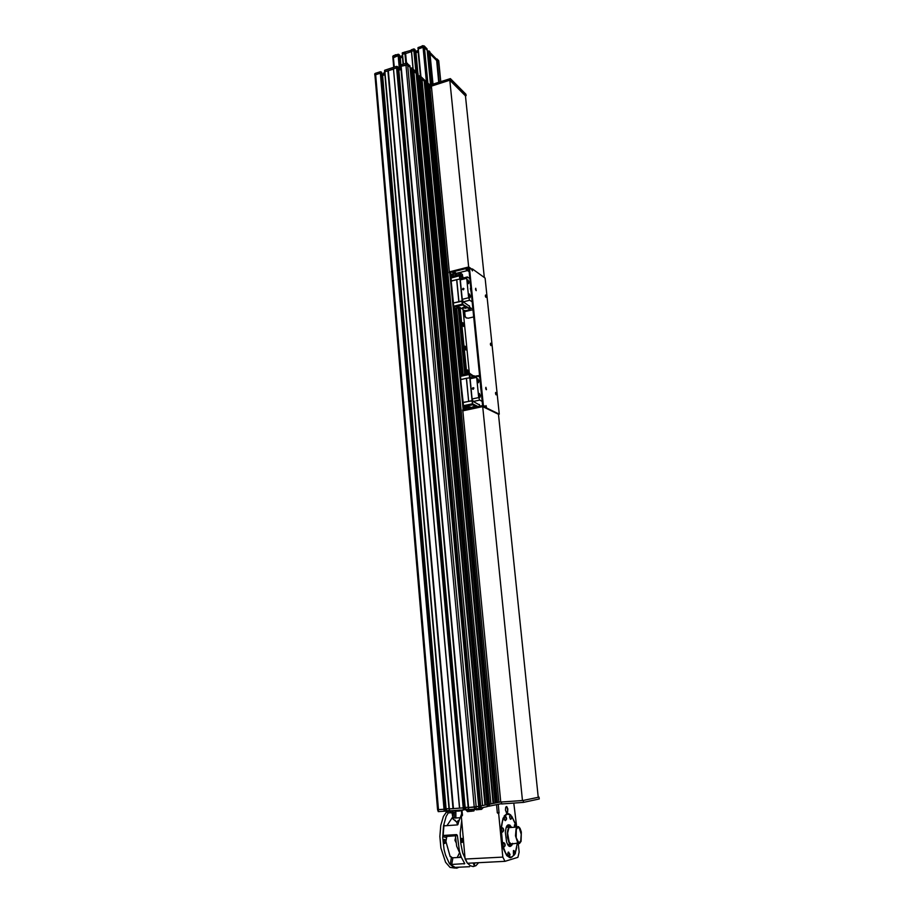<?xml version="1.0" encoding="UTF-8"?>
<svg xmlns="http://www.w3.org/2000/svg" width="914" height="914" viewBox="0 0 914 914"><rect width="100%" height="100%" fill="white"/><g stroke="black" fill="none" stroke-linecap="round" stroke-linejoin="round"><path stroke-width="1.37" d="M467.911 373.677L467.488 369.987L468.631 373.518M465.752 349.993L464.792 347.914L465.135 346.189L466.186 347.64L466.186 349.902M463.421 326.389L462.461 324.31L462.804 322.608L464.004 324.756L463.421 326.389M429.751 86.19L498.93 802.275L495.182 802.778M426.118 82.728L495.217 803.04L490.887 803.874M490.887 803.932L421.902 78.615L490.887 803.92L488.579 804.32L420.417 77.199L419.537 77.187L419.4 75.736L419.537 77.187L418.429 77.541L419.537 77.187L488.35 804.343L487.048 804.434L488.35 804.343L488.556 806.274L488.579 804.32L420.006 75.713L488.716 806.251M482.626 805.622L413.871 70.915L482.626 805.622L480.73 805.988L480.913 807.942L487.253 806.639L487.071 804.708L482.615 805.565M480.913 807.942L411.803 69.498L411.334 67.956L411.437 69.43L410.283 69.807L411.437 69.43L480.021 806.057L478.662 806.148L480.021 806.057L480.204 808.01L411.608 69.453L411.917 67.956L412.328 69.441L480.73 805.988L412.328 69.441L418.189 75.062L413.916 71.429M474.697 809.119L478.867 808.399L478.685 806.434L468.471 807.565L401.143 66.322L468.654 809.53L474.697 809.119L474.515 807.142L468.471 807.565L468.562 809.507L401.063 66.711L468.391 807.542M465.969 809.244L468.539 809.21L465.683 809.404L465.512 807.45L468.356 807.245L464.872 807.519L398.264 70.172L398.378 68.733L401.097 67.91L399.041 69.864M398.001 67.248L398.127 68.699L397.373 68.002L397.247 66.528L398.001 67.236L465.066 809.633L398.127 68.699L397.373 68.002L464.266 809.804L464.106 807.839L464.895 807.679L463.649 807.885L397.373 67.99L396.562 67.842L396.459 66.356L384.691 70.241L384.771 71.749M449.277 808.924L449.425 810.878L463.455 809.907L463.649 807.885L449.254 808.924L384.76 71.829L449.391 808.924L384.863 71.692L396.562 67.842L393.454 68.916L459.536 808.193L393.454 68.904M449.345 810.844L384.771 72.08L449.425 810.844M449.322 810.547L446.592 810.741L446.42 808.799L449.151 808.604L445.746 808.867L382.635 75.485L382.041 75.496L382.201 74.057L384.817 73.269L382.886 75.142M381.915 74.068L381.149 73.349L445.129 811.141L444.958 809.187L445.758 809.027L444.501 809.233L381.149 73.349L380.338 73.189L380.384 71.703L375.311 73.337L375.437 74.799L380.338 73.189L375.448 74.811L375.117 75.611M382.201 74.057L445.929 810.969L381.903 74.034L380.967 71.852L444.364 809.267L437.6 809.713L438.274 811.666L444.535 811.209L444.501 809.233L437.817 809.655M384.954 74.754L382.635 75.485L382.509 74.023M393.477 69.098L384.863 71.692L384.737 70.229M401.235 69.441L398.812 70.172L398.687 68.699M407.61 64.917L401.143 66.322L406.924 64.597L410.055 67.27L407.61 64.917L476.16 806.948M410.043 67.328L478.685 806.434M418.178 75.131L487.071 804.708L481.038 805.954L481.221 807.907M426.107 82.66L421.96 79.141M498.93 802.275L429.751 86.145L428.186 84.705L426.358 85.082M505.499 809.998L506.482 812.82L507.647 812.283L507.83 808.936L506.687 806.502L505.648 807.496L505.499 809.998M506.322 812.637L507.281 812.317L507.647 810.055L507.053 807.393L505.876 806.913M510.64 814.968L508.584 813.746L506.55 813.883L503.077 818.201L501.055 827.364L501.123 837.772L503.18 848.226L506.733 855.481L510.709 857.755L514.308 854.91M515.427 852.534L516.73 847.529M506.962 855.755L509.624 857.469L512.263 856.818M509.406 857.572L510.4 857.263M462.061 810.764L462.438 815.334L461.342 816.476L465.157 859.057L502.803 857.058L498.656 813.94L497.285 812.809L496.496 804.708M498.656 813.94L499.09 812.82L497.262 812.672M514.982 822.908L511.76 816.225M513.737 803.075L516.49 825.571M461.764 816.213L461.41 810.844M509.281 814.363L506.527 814.066L504.22 816.031M507.396 814.157L506.756 813.997M512.514 843.416L510.915 844.273L509.555 843.245L507.578 837.475L507.704 830.209L508.687 827.638L509.966 826.736L511.383 827.444L510.058 826.976L508.904 827.913L507.647 833.214L509.258 842.16L511.314 844.045L518.032 843.096M506.87 826.05L507.933 827.09M521.266 834.276L520.809 840.594L519.723 842.4L518.638 842.559L516.147 837.727L516.319 829.466L517.747 827.467L519.221 828.05L521.266 834.276M515.507 835.853L516.033 828.769L517.244 826.747L518.466 826.564L520.077 828.358L521.277 831.991L521.083 841.291L519.472 843.542L517.815 842.891L515.507 835.853M511.589 827.433L509.761 825.022L507.853 824.965L506.116 827.776L505.373 832.208L506.55 842.045L507.841 844.844L510.115 846.513L511.646 845.599L512.708 843.405L510.686 844.445L508.961 842.548L507.499 837.567L507.304 832.323L508.835 827.159L510.172 826.507L511.577 827.433M507.087 825.719L508.333 827.193M507.51 826.096L507.11 825.685L507.51 826.096M509.132 844.182L508.207 845.359M509.498 844.045L508.47 845.656M509.806 846.49L511.623 844.445M506.984 814.271L506.207 814.203M515.416 852.396L517.278 843.142M515.45 824.439L511.851 816.545M510.275 814.934L507.213 814.203L504.631 816.293M504.277 816.853L502.483 821.343L501.363 828.495M501.295 829.958L502.757 845.199M503.111 846.558L505.682 853.093L508.035 856.132L511.303 857.206L513.599 855.653L513.439 850.603L513.394 853.847L514.468 854.784M510.366 826.542L508.298 824.748M509.212 857.355L509.978 857.195M516.547 843.188L517.187 843.222M514.708 851.768L515.096 853.767L515.359 852.111L514.708 851.768M514.011 850.557L513.439 850.603M514.731 851.711L513.611 850.591M508.63 852.168L507.636 854.247L508.721 856.601M508.927 852.294L508.104 852.374L507.818 854.453L509.087 856.441M509.361 853.31L509.761 855.401L509.361 853.31M503.728 842.685L502.723 844.627L503.82 847.129M504.025 842.811L503.248 842.799L502.894 844.833L503.477 846.878L504.265 846.878M504.494 843.771L504.825 845.93L504.494 843.771M502.277 827.696L501.272 829.535L502.38 832.117M502.563 827.821L501.683 828.015L501.443 829.741L502.014 831.843L502.769 831.934M503.054 828.735L503.443 830.906L503.054 828.735M505.111 816.248L504.151 818.498L505.236 820.612M505.396 816.362L504.551 816.533L504.311 818.236L504.871 820.338L505.613 820.441M505.91 817.265L506.276 819.412L505.91 817.265M510.48 814.991L509.532 816.83L510.618 819.31M510.766 815.105L510.058 815.071L509.704 817.025L510.275 819.047L511.017 819.115M511.269 816.019L511.577 818.144L511.269 816.019M515.245 824.417L514.491 824.862L514.422 827.25M515.53 824.519L514.651 824.851L514.582 827.239M516.65 827.067L516.227 825.342L515.999 827.159M507.681 825.091L508.949 827.033M510.149 844.113L509.155 846.227M458.257 823.743L457.64 824.805M455.458 835.784L456.634 846.181L459.993 853.562M455.48 837.864L454.989 840.172L455.869 842.251M478.548 862.702L475.908 865.672L473.189 866.632L470.356 865.821L467.591 863.273M473.246 862.987L474.138 865.272L474.892 862.896M461.33 838.504L461.01 840.869L461.901 842.537L462.644 839.909L462.13 838.481L461.33 838.504M444.135 839.532L443.793 841.897L444.684 843.553L445.461 840.937L444.947 839.52L444.135 839.532M459.776 817.836L453.847 817.996L452.773 816.945L447.003 825.673M451.859 812.729L452.738 815.996L453.184 812.58M459.091 867.135L456.726 868.151L454.258 867.9L449.459 863.684L445.529 855.138L444.124 849.677L442.753 837.612L443.473 825.845L446.101 816.431L448.283 812.752M446.98 811.426L443.359 816.453L440.754 825.296L439.885 836.401L440.925 848.009L445.609 862.245L450.076 867.386L454.795 868.06M467.031 862.519L462.747 852.933L460.805 843.371L460.233 833.134L461.73 820.726M461.661 813.723L457.606 824.828L444.73 825.822L443.964 824.851L443.027 836.63L444.044 835.385L456.497 834.631L457.32 835.43L459.491 851.768L461.41 857.549L464.735 863.616L450.659 864.484L455.218 867.443L469.522 866.723M463.112 836.276L463.775 843.679M458.725 821.492L458.051 820.589L459.034 820.235M459.639 857.366L460.656 855.584M457.354 835.67L446.832 836.379L445.918 841.463L450.145 856.578L452.613 857.732L461.296 857.275M456.143 821.595L452.167 818.259M457.663 824.759L457.228 823.788L457.743 824.599M457.228 823.788L456.52 821.732M460.028 853.676L459.068 853.722L457.228 857.503L459.536 852.979M456.063 821.617L454.978 820.098M392.997 57.925L398.161 55.617L393.408 57.205L394.3 67.076M399.647 67.899L398.287 54.246L399.521 55.069L399.647 56.462L398.55 55.777L399.795 67.785M398.573 54.383L399.647 56.462L400.595 66.893L399.647 56.462L402.491 55.72M400.812 66.768L399.875 56.531M402.628 57.182L400.298 57.89L400.938 64.894M402.389 54.6L402.32 53.126M406.193 63.157L405.565 53.606L404.868 53.378L402.423 54.257L403.348 64.083M416.247 71.875L414.396 50.544L411.391 51.264L413.048 68.801M411.414 51.23L411.3 49.79L413.893 48.956L415.322 51.241L417.378 72.96L415.333 51.241L414.396 50.544L416.418 72.035M417.584 73.154L415.47 52.704L415.516 51.31L418.235 50.476M418.372 51.984L415.95 52.692L417.915 73.474M418.178 48.968L418.144 47.494L418.281 48.91L423.102 47.3L418.166 48.99L420.737 76.193L418.121 49.333L420.668 76.125M420.886 76.33L418.281 48.91L420.771 76.216M426.404 81.632L423.102 47.3L424.416 47.437L424.233 45.974L422.965 45.883L423.102 47.3L424.37 47.391L427.204 50.259L424.416 47.437L427.843 83.014L430.654 85.745L427.078 48.933M431.808 84.511L428.7 52.475L427.466 52.761L428.506 52.418L428.369 51.013L429.82 51.641L429.946 53.023L428.7 52.475L431.956 84.465M429.946 53.069L429.82 51.641M438.709 82.306L436.686 60.427L430.026 53.823L436.561 60.415L436.983 58.919L438.64 60.575L438.811 62.346L436.686 60.427L438.834 82.26M426.518 82.888L427.843 83.014M393.74 67.259L392.837 56.485M428.563 51.07L431.762 86.007M429.226 51.035L428.849 52.486L428.712 51.081M424.279 46.02L427.089 48.888M411.369 49.756L411.494 51.173L411.266 49.859M402.446 54.223L402.377 52.761L411.3 50.247M405.176 52.178L405.302 53.583L402.423 54.269L402.297 52.852M437.029 58.942L437.166 60.335L436.549 59.044M418.132 49.322L417.984 47.939M418.166 49.013L418.041 47.597M414.259 49.139L415.333 51.253M414.111 49.128L414.236 50.533L411.506 51.161L413.162 68.904M402.4 54.566L402.263 53.195M393.283 55.8L398.287 54.246M422.188 45.791L422.931 45.711M395.145 54.829L395.933 54.76M466.277 317.935L465.123 316.221L464.609 311.697L472.961 309.697M464.118 311.377L464.666 316.038L466.174 317.878L468.288 318.232L473.692 316.964M469.385 293.965L470.333 296.056L470.013 297.747L468.813 295.576L469.385 293.965M467.979 279.947L468.928 282.049L468.631 283.717L467.397 281.546L467.979 279.947M462.484 289.281L463.135 288.298L463.992 288.675L463.398 289.875L462.484 289.281M469.636 307.275L471.555 308.509L469.807 308.989M479.382 393.454L480.353 395.556L479.964 397.35L478.799 395.202L479.382 393.454M477.919 378.876L478.879 380.989L478.536 382.76L477.337 380.612L477.919 378.876M472.344 388.599L472.984 387.605L473.875 388.027L473.292 389.238L472.344 388.599M468.699 406.376L466.448 406.593M470.024 408.398L469.887 406.947L469.053 406.936L468.585 408.695M468.436 407.141L465.249 407.77L463.329 406.867L463.124 402.446L463.535 406.707L472.218 404.902L472.115 403.885L463.444 405.69L472.664 403.897L471.795 400.629L462.918 402.606L460.279 375.471L460.896 379.504L466.38 378.327L460.69 379.687L463.124 402.446L472.846 400.663M472.961 400.938L472.344 400.64L472.664 403.897L478.399 406.673L472.664 403.897L472.767 404.913L475.44 406.204L472.401 407.427M475.486 407.278L473.109 407.655M461.033 273.594L459.971 274.771L458.862 274.257M460.942 275.537L461.958 275.354L462.187 274.257L461.421 273.823M460.702 272.509L460.827 273.457L459.491 274.28L458.599 274.051L458.508 272.806M460.302 272.349L458.474 273.023M459.799 272.475L459.011 272.68M463.706 307.253L465.512 306.887L463.706 307.253M465.42 306.841L463.215 307.39M458.942 306.818L456.703 307.047M464.712 310.497L463.135 310.257M466.643 373.952L460.119 307.595L459.296 307.572L458.691 307.755L465.215 374.26M458.691 307.812L455.583 308.532L453.664 307.321L453.767 306.144L462.244 304.099L469.773 308.624L469.499 305.859M462.633 307.675L467.18 307.23L469.876 309.583L469.773 308.624L462.244 304.099L461.936 300.969L453.47 303.025L453.573 306.35L450.831 278.085L459.445 275.765L463.147 277.959L459.445 275.765L459.354 274.794L450.933 276.919L450.831 278.085L450.933 276.919M463.124 301.403L462.484 300.98L462.895 305.093L465.557 306.807L462.427 308.109L467.248 307.892M421.902 78.615L428.609 84.831L427.375 84.374M428.083 84.716L427.032 84.476M427.935 84.762L426.312 84.602M446.592 810.741L445.918 810.809M500.758 801.898L489.047 804.274L489.23 806.205L501.569 803.657L498.267 804.343L499.09 812.82M480.615 807.953L411.666 68.036M468.402 807.542L468.562 809.496M465.683 809.404L465.055 809.473M464.095 809.815L459.331 811.038L457.046 811.118L456.486 810.387M478.856 808.399L478.673 806.434L474.515 807.142M437.6 809.713L374.969 75.348M397.247 66.528L463.512 807.907L449.391 808.924L449.562 810.878M401.235 69.373L398.812 70.172L465.329 809.438M384.954 74.731L382.635 75.485L446.238 810.775M431.557 87.881L428.849 85.288M431.419 86.453L420.006 75.713M374.9 74.068L375.311 73.337M384.657 70.606L384.737 72.115L382.932 73.885M400.926 65.237L401.006 66.745M409.906 65.854L406.559 63.112L400.983 64.86L401.052 66.391M418.041 73.668L411.917 67.956M374.98 75.496L375.437 74.799M427.763 84.248L426.301 84.556M401.029 67.179L399.098 68.573M400.983 66.676L399.909 67.705M384.76 72.537L384.211 72.766M384.714 72.057L383.766 73.017M478.856 808.273L483.312 807.462M475.326 809.061L476.171 809.827L481.518 809.37L483.072 807.736M446.992 811.541L455.789 810.432M447.22 811.598L448.34 812.923L450.933 812.809L454.738 812.317L455.56 810.821M465.98 809.381L466.049 810.227L466.985 810.272L474.914 809.37M466.289 810.261L467.522 811.609L473.886 810.947M490.978 345.629L490.612 343.253L490.978 345.629M485.974 297.37L485.585 295.028L485.974 297.37M496.074 394.837L495.674 392.426L496.325 394.768M486.271 389.707L485.882 387.262L486.522 389.65M476.171 290.675L475.76 288.298L476.171 290.675M468.893 269.39L466.094 269.493L468.848 268.945M452.784 273.046L453.515 272.281L455.56 272.555L452.784 273.046M485.243 407.85L486.031 405.565L486.545 407.952L499.227 414.168L485.071 278.039L472.424 268.979L472.389 270.932L471.441 268.865M490.601 345.081L490.361 344.018M485.597 296.81L485.357 295.816M495.696 394.288L495.457 393.146M485.894 389.193L485.631 387.959M475.817 290.149L475.543 289.053M472.012 269.584L469.499 267.791L483.415 405.553L482.649 406.639L462.861 410.843M469.499 267.791L468.539 267.037L449.208 271.949L449.277 272.715L468.745 267.939L482.626 405.599L462.575 409.94L462.655 410.752M466.528 269.013L468.482 268.819M453.104 272.418L455.035 272.223M480.661 386.588L481.221 391.683M480.57 386.759L481.232 391.775M470.733 287.67L471.236 292.617M470.39 288.333L471.247 292.731M462.45 815.037L461.81 815.357M508.081 827.216L506.493 826.77M507.738 844.673L510.012 844.01M507.316 825.433L508.618 827.181M509.784 844.022L508.732 845.918M468.025 406.833L466.528 406.684L468.025 406.833M466.528 406.764L468.654 406.559M458.28 307.344L456.794 307.115L458.634 306.773L457.663 307.435L456.92 306.841L458.862 307.058M464.049 311.011L464.563 310.509L463.192 310.463M463.147 310.372L464.632 310.726M511.303 827.456L510.126 826.907L509.144 827.581L516.878 827.101M507.784 827.227L506.642 826.473M514.582 854.624L515.393 853.288M515.439 852.796L513.725 850.488M509.201 856.281L510.035 854.898M510.069 854.487L508.344 852.099M504.974 845.976L505.145 845.37M505.179 845.073L504.734 843.428L503.431 842.617M503.477 831.055L503.705 830.312M503.717 830.118L503.283 828.45L501.969 827.627M506.31 819.584L506.539 818.841M506.562 818.613L506.116 816.979L504.814 816.179M511.714 818.236L511.897 817.607M511.931 817.265L510.206 814.922M516.684 826.622L514.982 824.348M423.468 45.791L421.023 46.534M396.276 54.806L394.003 55.571M466.414 406.536L466.871 406.89M462.37 275L462.827 276.828M458.291 307.344L458.954 306.761M464.061 311.011L464.723 310.44M470.162 408.375L469.887 406.947M466.78 373.917L460.119 307.595M457.08 275.365L456.863 273.217M469.385 373.426L462.952 308.418M465.146 409.403L464.975 407.644M461.798 375.003L455.309 308.349M452.213 276.588L452.007 274.451M466.506 409.129L466.369 407.747M463.147 374.717L456.68 308.532M453.527 276.257L453.321 274.12M468.151 408.787L468.025 407.404M464.78 374.363L458.291 308.144M455.126 275.857L454.921 273.709M468.311 408.752L468.174 407.301M464.94 374.329L458.44 308.007M455.275 275.822L455.069 273.674M455.549 275.754L455.332 273.606M468.642 408.684L468.482 407.061M465.26 374.249L458.737 307.71M455.606 275.742L455.389 273.594M469.213 408.569L469.053 406.936M465.832 374.123L459.296 307.572M456.155 275.594L455.949 273.457M469.35 408.547L469.202 406.936M465.969 374.1L459.434 307.572M456.292 275.56L456.086 273.423M456.943 275.4L456.737 273.252M500.758 801.841L498.918 802.218M427.592 84.762L496.622 802.663L427.626 84.796M413.859 70.904L412.328 69.441L412.191 67.979M431.602 88.372L429.809 86.659M464.346 409.575L464.118 407.233M460.999 375.186L454.452 307.812M451.436 276.793L451.162 274.006M518.249 843.279L519.118 852.077L517.907 857.286L505.031 861.342L502.803 857.058M465.157 859.057L467.442 863.284L505.031 861.342M514.925 851.825L515.119 853.448L514.925 851.825M509.578 853.436L509.704 855.104L509.578 853.436M504.711 843.953L504.779 845.621L504.711 843.953M503.271 828.964L503.306 830.609L503.271 828.964M506.116 817.493L506.15 819.115L506.116 817.493M511.486 816.225L511.532 817.836L511.486 816.225M516.559 826.85L516.216 825.639L516.044 826.862M455.001 840.252L455.629 840.217M455.812 818.099L455.812 810.809L456.806 810.741M453.801 817.984L452.19 818.099M458.622 821.583L456.223 821.732M450.899 856.544L450.145 856.578M405.439 52.201L405.565 53.606L411.437 51.652L405.565 53.606L406.444 63.123M432.459 84.305L429.363 52.429L432.973 84.145M439.314 82.111L437.166 60.335L438.777 61.969L440.719 81.666M427.329 51.367L428.369 51.013M429.888 52.418L436.424 59.033M418.361 51.881L415.95 52.692L415.824 51.287M402.617 57.125L400.298 57.89L400.172 56.497M398.413 54.372L399.544 67.99M418.144 47.494L422.965 45.883M499.227 414.168L495.731 412.979M477.942 376.122L479.622 375.757M479.587 375.391L477.439 375.86M469.819 278.621L467.362 276.908L466.711 278.256L468.665 297.77L469.705 300.283L472.172 301.906M463.627 311.228L464.609 311.697M469.705 300.283L463.307 301.837L469.545 306.327M468.665 297.77L462.256 299.324L463.307 301.837M466.711 278.256L460.336 279.855L462.256 299.324M467.362 276.908L460.987 278.507L460.336 279.855M479.759 377.105L477.291 375.78L476.64 377.345L478.673 397.624L479.724 400.092L482.192 401.315M479.724 400.092L473.178 401.452L479.427 404.868M479.496 405.61L480.718 406.204M478.673 397.624L472.127 398.995L473.178 401.452M476.64 377.345L470.116 378.75L472.127 398.995M477.291 375.78L470.779 377.185L470.116 378.75M472.161 407.964L470.024 406.947M475.44 406.204L475.371 405.519L477.131 406.936M476.183 406.513L477.062 406.342M467.877 406.502L467.1 406.661L467.877 406.502M479.587 406.433L479.393 404.491M473.509 406.604L472.424 407.644L472.367 407.004M475.406 406.216L475.486 407.016L473.566 407.141M476.148 406.17L476.24 407.118M469.51 377.608L469.202 374.42L460.587 376.294L469.75 374.432L469.099 373.415L460.485 375.288M474.983 376.271L474.012 375.757L474.08 376.442L469.647 373.426L469.75 374.432L473.726 376.545L469.75 374.432L470.059 377.562M474.012 375.757L473.155 375.94M470.561 377.688L466.38 378.327L468.642 401.292M466.448 378.27L468.699 401.246M472.024 400.549L469.75 377.551M463.455 277.89L459.891 274.817L460.279 278.77M459.742 278.816L459.445 275.765L451.025 277.879L451.322 280.975L456.692 279.627L451.128 281.181L453.47 303.025L462.975 301.037M463.364 277.822L462.518 276.634M461.079 273.629L462.427 274.703L461.73 276.085M462.244 304.099L453.767 306.144L453.87 307.115L462.347 305.07L462.244 304.099M463.055 309.389L460.256 307.607M465.557 306.807L465.489 306.144L467.18 307.23M469.876 309.583L463.238 311.32M458.108 306.921L457.366 307.093L458.108 306.921M463.192 310.794L464.084 310.714L463.192 310.749M460.782 278.93L456.692 279.627L458.862 301.711M456.749 279.558L458.919 301.654M462.164 300.866L459.982 278.747M523.322 800.481L523.516 802.378L501.592 803.932L501.409 802.046L523.322 800.481L539.032 797.157L538.209 797.214L498.461 414.316L482.729 406.627L522.477 800.538L500.781 802.092L462.85 410.717L482.729 406.627M523.516 802.378L539.226 798.996L539.032 797.157M484.26 277.456L465.409 95.844L466.117 95.627L450.522 80.009L431.922 85.95L431.774 84.522L450.385 78.57L450.522 80.009M466.117 95.627L465.969 94.222L450.385 78.57M445.918 810.981L445.129 811.141M488.533 806.274L487.231 806.365M480.204 808.01L478.845 808.102M465.055 809.633L464.289 809.793M381.024 71.886L381.778 72.572M410.158 68.344L411.3 67.967M418.292 76.09L419.4 75.736M453.093 812.42L452.978 811.198M452.67 812.535L452.556 811.244M451.116 812.706L451.002 811.392M449.974 812.752L449.871 811.495M472.241 811.106L472.127 809.861M471.578 811.244L471.464 809.941M469.967 811.404L469.842 810.09M469.019 811.426L468.905 810.158M471.818 269.127L472.424 268.979M486.545 407.952L498.461 414.316M485.7 407.484L485.768 408.101M468.962 270.156L451.87 274.486L449.277 272.715M468.654 267.002L449.391 271.904L431.385 86.122L449.802 80.238L468.654 267.002M465.409 95.844L449.802 80.238M467.5 270.533L469.122 271.675M463.592 409.723L450.351 273.457M453.413 808.616L388.29 70.801M453.218 808.627L388.13 70.789M453.138 808.65L388.05 70.709M452.956 808.673L387.89 70.698M449.094 808.616L384.897 74.754M449.06 808.616L384.874 74.754M444.855 811.164L380.784 71.886M444.672 811.186L380.624 71.875M444.215 811.244L380.213 71.726M438.48 809.69L375.608 74.742M463.421 409.758L450.179 273.332M463.272 409.792L450.019 273.229M463.112 409.826L449.848 273.103M497.433 802.583L428.289 84.751M497.136 802.618L428.026 84.728M496.839 802.641L427.786 84.808M496.451 802.686L427.432 84.739M493.686 803.349L424.644 81.243M493.514 803.372L424.484 81.232M493.343 803.383L424.336 81.277M493.16 803.406L424.176 81.266M489.538 806.171L420.28 75.748M488.75 806.239L419.595 75.782M487.253 806.639L418.029 73.588M485.505 805.04L416.67 73.6M485.323 805.051L416.51 73.588M485.151 805.063L416.361 73.634M484.968 805.085L416.201 73.611M478.673 806.434L409.895 65.774M474.297 807.165L405.953 64.745M468.791 809.53L401.006 64.848M401.075 69.43L468.208 807.256L401.109 69.418M464.015 809.827L397.007 66.528M463.821 809.85L396.836 66.516M463.375 809.907L396.436 66.368M459.605 808.205L393.523 68.836M444.787 825.822L443.964 824.851M454.349 812.409L454.338 818.053M451.39 857.241L450.328 864.073M443.027 836.63L446.169 837.532M452.853 857.732L451.79 864.564M464.232 862.782L464.061 863.936M456.909 834.802L456.315 834.631M447.175 836.287L444.044 835.385M430.643 85.699L427.067 48.853M420.406 75.873L418.132 51.961L420.44 75.896M414.488 49.139L416.67 72.275M415.836 71.475L413.722 48.979M402.411 52.761L403.44 64.049M405.782 63.283L404.742 51.972M403.097 64.163L402.457 57.171M398.801 54.372L399.989 67.499M399.304 68.242L398.036 54.223M436.892 58.93L439.188 82.157M428.963 51.001L432.208 84.385M431.911 85.95L428.529 51.035M414.328 49.116L416.498 72.115M416.121 71.749L413.985 49.002M406.033 63.192L405.005 52.007M403.131 64.151L402.491 57.171M398.641 54.36L399.864 67.739M415.322 51.241L415.185 49.824M464.986 315.524L464.495 315.216M465.306 308.361L465.237 307.698M476.251 808.936L476.068 806.971M438.434 811.655L438.263 809.701M407.381 63.352L407.507 64.825M405.999 63.203L406.136 64.677M483.403 405.439L485.928 406.684M495.217 803.04L426.13 82.694M506.31 812.626L507.11 812.569M520.055 842.091L518.089 842.205M506.276 827.319L508.835 827.159M511.543 845.713L510.835 845.747M504.437 815.734L505.088 815.688M474.48 865.112L473.886 865.147M462.256 842.377L461.639 842.411M445.049 843.382L444.421 843.428M453.036 815.848L452.43 815.882M447.769 812.192L446.021 812.317M460.005 853.585L459.194 853.63M450.865 856.567L450.179 856.612M440.799 81.643L438.731 60.77M432.985 84.145L429.957 53.046M420.657 76.113L418.121 49.345M413.037 68.79L411.391 51.275M403.325 64.094L402.423 54.257M399.647 56.485L399.521 55.08M392.757 56.302L392.883 57.708M465.169 317.009L465.672 317.318M473.029 389.284L472.504 389.01M461.09 273.743L461.022 272.92M460.45 272.315L460.964 272.715M449.425 810.878L449.254 808.924M374.9 75.302L374.774 73.84M418.052 73.634L418.189 75.085M409.918 65.808L410.055 67.282M400.903 64.963L401.029 66.436M400.858 65.305L400.995 66.779M384.623 70.332L384.76 71.795M384.6 70.675L384.725 72.137M400.926 66.699L400.378 67.442M446.992 811.552L446.923 810.718M473.772 810.924L474.674 809.496M471.864 269.162L469.35 267.368"/></g></svg>
